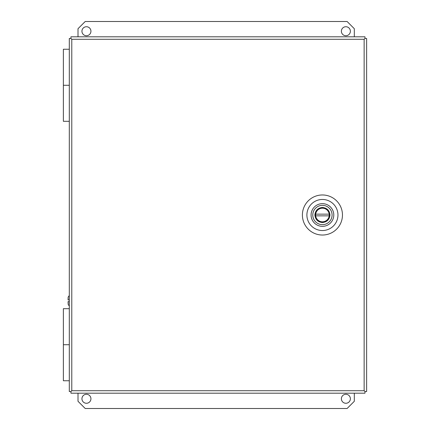 <?xml version="1.0" encoding="UTF-8"?>
<svg xmlns="http://www.w3.org/2000/svg" width="430" height="430" viewBox="0 0 430 430"><rect width="100%" height="100%" fill="white"/><g stroke="black" fill="none" stroke-linecap="round" stroke-linejoin="round"><path stroke-width="0.64" d="M69.3 121.314L63.377 121.314L63.377 85.28L69.3 85.28L63.377 85.28L63.377 49.246L69.3 49.246M69.3 380.754L63.377 380.754L63.377 344.72L69.3 344.72L63.377 344.72L63.377 308.686L69.3 308.686M342.463 215A20.033 20.033 0 0 1 322.43 235.033A20.033 20.033 0 0 1 302.397 215A20.033 20.033 0 0 1 322.43 194.967A20.033 20.033 0 0 1 342.463 215M306.896 215A15.534 15.534 0 0 0 322.43 230.534A15.534 15.534 0 0 0 337.964 215A15.534 15.534 0 0 0 322.43 199.466A15.534 15.534 0 0 0 306.896 215M71.783 390.714L70.945 391.547L70.95 393.192L364.973 393.192L364.973 391.547L364.14 390.714L364.979 391.547L366.623 391.547L366.623 38.453L364.979 38.453L364.14 39.286L364.973 38.453L364.973 36.808L70.95 36.808L70.95 38.453L69.3 38.453L69.3 391.547L70.945 391.547L71.783 390.714L364.14 390.714L364.14 39.286L71.783 39.286L70.945 38.453L71.783 39.286L71.783 390.714M322.43 208.136A6.864 6.864 0 0 1 329.294 215A6.864 6.864 0 0 1 322.43 221.864A6.864 6.864 0 0 1 315.566 215A6.864 6.864 0 0 1 322.43 208.136A6.864 6.864 0 0 0 315.566 215A6.864 6.864 0 0 0 322.43 221.864M332.078 215A9.648 9.648 0 0 0 322.43 205.352A9.648 9.648 0 0 0 312.782 215A9.648 9.648 0 0 0 322.43 224.648A9.648 9.648 0 0 0 332.078 215M333.782 215A11.347 11.347 0 0 0 322.43 203.653A11.347 11.347 0 0 0 311.083 215A11.347 11.347 0 0 0 322.43 226.347A11.347 11.347 0 0 0 333.782 215M315.674 214.151A6.81 6.81 0 0 1 329.187 214.151L315.674 214.151A6.81 6.81 0 0 0 315.674 215.849L329.187 215.849A6.81 6.81 0 0 0 329.187 214.151M329.187 215.849A6.81 6.81 0 0 1 315.674 215.849M341.382 31.229A4.499 4.499 0 0 0 345.881 35.728A4.499 4.499 0 0 0 350.38 31.229A4.499 4.499 0 0 0 345.881 26.73A4.499 4.499 0 0 0 341.382 31.229M81.942 31.229A4.499 4.499 0 0 0 86.441 35.728A4.499 4.499 0 0 0 90.934 31.229A4.499 4.499 0 0 0 86.441 26.73A4.499 4.499 0 0 0 81.942 31.229M341.382 398.771A4.499 4.499 0 0 0 345.881 403.27A4.499 4.499 0 0 0 350.38 398.771A4.499 4.499 0 0 0 345.881 394.272A4.499 4.499 0 0 0 341.382 398.771M81.942 398.771A4.499 4.499 0 0 0 86.441 403.27A4.499 4.499 0 0 0 90.934 398.771A4.499 4.499 0 0 0 86.441 394.272A4.499 4.499 0 0 0 81.942 398.771M354.315 36.808L354.315 28.708L347.107 21.5L85.215 21.5L78.007 28.708L78.007 36.808M78.007 393.192L78.007 401.292L85.215 408.5L347.107 408.5L354.315 401.292L354.315 393.192M68.15 297.286L68.064 299.893L68.15 297.286A2.596 2.596 0 0 1 69.3 295.738M69.3 301.623L68.064 301.623L68.171 304.316A2.596 2.596 0 0 0 69.3 305.784M68.193 304.338L68.064 301.623M68.064 299.893L69.3 299.893M322.43 222.547C326.983 222.068 329.498 219.553 329.977 215C329.498 210.447 326.983 207.932 322.43 207.453C317.877 207.932 315.362 210.447 314.884 215C315.362 219.553 317.877 222.068 322.43 222.547"/></g></svg>
